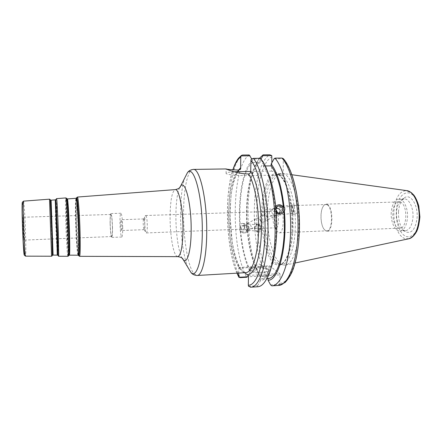 <?xml version="1.0" encoding="UTF-8"?>
<svg xmlns="http://www.w3.org/2000/svg" width="442" height="442" viewBox="0 0 442 442"><rect width="100%" height="100%" fill="white"/><g stroke="black" fill="none" stroke-linecap="round" stroke-linejoin="round"><path stroke-width="0.33" stroke-dasharray="2.21 1.66" d="M279.09 206.176C284.444 207.928 284.609 233.415 279.289 232.818L278.322 232.558L277.211 231.475C273.78 227.199 273.228 212.005 276.338 207.491L278.316 206L279.09 206.176M276.007 211.375C279.256 212.541 279.344 228.127 276.112 227.779L274.869 226.978C272.758 224.376 272.416 214.895 274.327 212.149L275.515 211.259L276.007 211.375M326.737 204.712L325.826 204.547C324.682 204.613 323.677 205.464 322.809 207.094C320.047 212.049 320.472 223.762 323.588 228.503C324.572 230.067 325.638 230.84 326.782 230.823C333.047 231.359 333.036 206.397 326.737 204.712M145.932 215.646C147.457 216.945 147.832 233.398 146.335 232.951L146.07 232.774C144.639 231.282 144.202 216.171 145.578 215.563L145.932 215.646M143.943 219.033C144.86 219.862 145.092 229.934 144.191 229.669L144.031 229.564C143.164 228.68 142.893 219.309 143.727 218.972L143.943 219.033M266.056 218.558L264.62 221.553L262.891 222.155C259.553 221.006 258.797 218.961 260.62 216.039C263.2 214.856 265.012 215.696 266.056 218.558M260.984 221.343C260.692 219.32 259.614 218.226 257.747 218.055L255.951 218.718C252.349 221.21 256.929 226.459 259.879 224.105L260.984 221.343M121.39 230.437C120.672 229.475 120.417 219.481 121.119 219.718L121.23 219.807C121.948 220.652 122.213 230.818 121.511 230.542L121.39 230.437M234.149 171.778C228.52 172.115 225.829 172.673 226.083 173.468C226.558 174.667 238.266 175.805 248.537 175.59L283.14 174.982L283.333 158.733L274.029 158.833M23.686 226.525L23.818 240.117L23.122 230.917L22.99 217.254L23.686 226.525M248.2 275.476L279.819 273.598L269.427 265.764L239.067 267.454L244.603 272.72M238.68 273.062L238.768 268.183L269.079 266.482L269.427 265.764M239.067 267.454L238.768 268.183M112.417 227.597C112.174 219.796 111.671 215.414 110.909 214.447C110.373 214.9 110.141 217.906 110.202 223.453C110.439 231.155 110.942 235.514 111.71 236.542C112.235 236.138 112.472 233.155 112.417 227.597M110.119 223.293C110.373 231.602 110.914 236.315 111.743 237.426C112.312 236.989 112.566 233.774 112.506 227.768C112.246 219.343 111.704 214.602 110.881 213.563C110.301 214.055 110.047 217.298 110.119 223.293M122.688 227.392C122.44 218.994 121.843 214.282 120.898 213.243C120.235 213.74 119.926 216.972 119.97 222.945C120.218 231.221 120.815 235.912 121.76 237.011C122.417 236.575 122.727 233.37 122.688 227.392M277.388 212.337L276.338 215.237L275.377 215.646L292.924 213.21C293.759 212.221 292.698 205.812 291.753 206.16L291.565 206.298C290.714 207.243 291.786 213.718 292.726 213.359M275.858 209.281L274.278 208.58L271.206 209.95C267.951 213.027 268.421 215.011 272.603 215.889L275.377 215.646M275.863 209.514L275.935 210.016M279.388 213.088L277.852 214.425L274.913 215.663C271.802 214.221 271.09 212.016 272.764 209.055L275.974 208.331M277.018 205.32L276.465 205.69C275.283 206.679 274.742 207.989 274.841 209.618C275.863 213.425 278.128 214.768 281.648 213.646M275.797 207.259L275.206 207.602L275.725 206.541M276.25 212.48L275.548 211.453L276.145 211.121M266.222 216.735C267.195 215.735 266.112 209.414 265.029 209.784L264.52 210.69L265.266 216.182L266.222 216.735M291.096 209.165C291.482 212.254 292.063 213.934 292.842 214.199C293.372 213.928 293.554 212.646 293.377 210.342C292.996 207.265 292.416 205.591 291.637 205.315C291.107 205.58 290.93 206.867 291.096 209.165M293.593 210.315C293.886 212.602 294.549 213.773 295.593 213.84C298.118 213.79 297.963 204.276 295.444 204.801C294.096 205.364 293.477 207.204 293.593 210.315M266.228 168.805L260.664 158.976L251.266 159.07M260.432 158.275L260.664 158.976M248.581 286.289L257.664 285.709L257.399 286.764L257.796 286.753M257.664 285.709L260.443 280.676C263.156 280.515 265.719 278.421 268.123 274.405L269.929 270.797M275.206 207.602C272.996 187.822 269.007 173.949 263.244 165.982L263.288 164.148M265.007 165.954L263.244 165.982M248.984 227.928L248.597 230.183L247.233 230.238C243.967 229.171 243.398 227.332 245.525 224.718L247.432 223.967C248.238 224.685 248.758 226 248.984 227.928M247.128 228.945C246.327 226.243 244.708 225.453 242.271 226.586L241.166 229.183C241.929 231.846 243.52 232.658 245.934 231.614L247.128 228.945M246.918 223.884L246.741 224.017C246.05 226.199 246.454 228.265 247.951 230.227L249.758 229.553L251.189 226.718C251.017 225.403 250.244 224.525 248.874 224.083L246.918 223.884M258.25 225.039L257.769 224.934C254.935 224.542 253.968 230.221 256.73 231.033L257.244 231.138C260.073 231.509 261.012 225.818 258.25 225.039M248.006 228.912L246.448 232.376C243.321 233.713 241.266 232.658 240.282 229.221L241.702 225.862C244.862 224.381 246.962 225.398 248.006 228.912M239.586 229.613L240.233 231.133L240.658 230.901C242.21 233.116 244.117 233.625 246.371 232.42L247.697 230.613L247.26 230.851L246.995 227.597L247.432 227.354C245.879 225.039 243.945 224.558 241.625 225.906L239.967 227.868L239.586 229.613M251.631 158.833L252.609 160.75L252.57 162.496L260.095 162.407L260.134 160.667L255.912 165.115C248.564 176.231 245.089 202.718 246.995 227.597M260.134 160.667L261.029 159.043M259.426 158.286L258.238 159.96C243.658 181.358 244.984 250.979 260.156 276.449L266.631 276.057C248.995 247.813 250.426 165.551 269.802 154.794M269.079 266.482L268.565 275.504L259.94 276.018L260.156 276.449M259.94 276.018L257.526 271.537L257.564 269.902L250.255 270.322L250.222 271.963L248.227 275.581M247.26 230.851C248.901 248.117 252.321 261.681 257.526 271.537M260.095 162.407C250.503 168.419 245.183 198.828 247.432 227.354M252.57 162.496C243.293 168.524 238.177 199.016 240.393 227.624M252.609 160.75C242.984 166.811 237.68 198.342 239.967 227.868M243.21 223.508C245.995 224.304 245.039 230.16 242.183 229.779L241.663 229.669C238.879 228.845 239.862 223.006 242.724 223.403L243.21 223.508M254.47 228.608C254.537 225.873 255.658 224.409 257.835 224.21C259.36 224.47 260.261 225.553 260.531 227.459C260.465 230.188 259.355 231.652 257.194 231.868C255.647 231.614 254.741 230.531 254.47 228.608M260.647 227.47C260.432 225.569 259.962 224.53 259.233 224.354C257.382 224.066 257.426 232.133 259.272 232.05C260.283 231.741 260.736 230.21 260.647 227.47M326.975 204.32C333.461 206.044 333.478 231.763 327.019 231.205L325.842 230.945L323.726 228.807C320.516 223.928 320.08 211.878 322.925 206.779C323.82 205.094 324.859 204.215 326.036 204.149L326.975 204.32M399.988 202.088L398.85 201.933C390.181 201.685 391.176 229.011 399.8 228.133C407.668 228.602 407.883 203.712 399.988 202.088M270.576 284.886L279.576 284.305L280.14 274.874L248.492 276.769M279.819 273.598L280.14 274.874M271.858 162.778L271.631 171.109L283.14 174.982M295.262 227.995C296.46 200.37 287.294 173.043 278.477 174.314L277.366 174.452C270.349 175.971 265.134 192.59 264.736 211.845C263.902 236.569 271.399 263.183 280.631 264.355L281.747 264.41C288.466 264.454 294.648 248.973 295.262 227.995M271.631 171.109L250.702 171.441M260.443 280.676L260.482 278.963L266.791 278.576M278.642 285.41L278.211 285.427L279.576 284.305M278.211 285.427L271.438 285.863M268.565 275.504L266.631 276.057M398.502 211.74C398.303 221.669 400.723 228.403 405.773 231.934C411.784 233.801 415.552 229.122 417.088 217.889C418.204 205.038 410.612 193.347 404.529 197.712C401.076 200.16 399.065 204.834 398.502 211.74M267.388 211.607C266.52 236.752 274.222 263.83 283.747 265.056L285.56 265.045C292.245 264.244 298.245 248.702 298.875 228.039C300.085 200.662 291.151 173.264 282.234 173.408L280.421 173.524C273.178 175.098 267.802 192.032 267.388 211.607M257.399 286.764L250.592 287.206M249.249 154.971C231.52 165.822 230.486 248.686 246.741 277.25M268.355 269.156L268.852 269.791C270.239 272.642 252.564 273.057 249.769 270.217L249.354 269.659L250.045 268.554C252.697 266.753 263.835 266.83 267.526 268.675L268.355 269.156M268.333 269.946C265.228 267.156 248.072 267.598 249.338 270.454L249.747 271.018C252.548 273.869 270.217 273.454 268.83 270.587L268.333 269.946M247.697 230.613C249.288 247.244 252.575 260.338 257.564 269.902M240.658 230.901C242.216 247.581 245.415 260.719 250.255 270.322M260.482 278.963C270.327 279.361 278.559 246.365 275.548 211.453M240.233 231.133C241.846 248.454 245.172 262.062 250.222 271.963M391.242 212.348C390.54 221.718 394.955 231.42 399.971 230.984C404.121 230.271 406.623 225.895 407.474 217.856C408.242 208.27 403.668 198.624 398.817 199.077C394.54 199.861 392.021 204.287 391.242 212.348M412.944 217.652C413.723 208.088 409.104 198.464 404.187 198.922L401.855 199.651C398.794 201.817 397.01 205.989 396.507 212.16C396.336 221.05 398.485 227.061 402.966 230.194L405.342 230.752C409.541 230.039 412.077 225.674 412.944 217.652M248.537 175.59L248.57 173.949M193.276 169.413C187.579 169.341 183.529 189.717 183.557 213.464C183.402 238.973 187.938 266.791 193.994 273.714L197.126 275.482M243.824 272.178L245.608 272.659C237.818 272.968 230.674 251.465 229.072 226.674C227.398 201.895 231.326 176.286 238.564 170.071M187.856 267.322C183.43 256.929 180.496 234.547 180.563 213.917C180.64 198.508 181.988 186.607 184.618 178.22M179.551 187.773C177.187 193.436 175.971 202.944 175.899 216.315C175.844 233.382 178.502 251.918 182.104 258.161M177.684 256.642L176.225 255.741C172.816 251.863 170.054 233.868 170.093 217.249C170.264 200.618 171.982 191.408 175.253 189.612M77.389 197.049C76.698 198.48 76.538 206.563 76.897 221.309C77.289 236.083 78.345 252.111 79.195 255.526L79.554 256.321M24.316 255.051L24.503 254.36C24.835 251.354 24.603 237.011 24.034 223.807C23.437 210.32 22.89 203.16 22.398 202.325M23.514 201.143C24.001 202.364 24.548 209.84 25.155 223.564C25.741 237.31 25.995 252.249 25.675 255.41L25.514 256.15M51.587 256.233L49.51 199.165M55.57 199.795L56.007 222.381L57.582 255.167M57.233 255.117L55.637 222.436L55.228 199.867M51.101 200.182L53.095 255.1M57.791 255.249L56.233 222.293L55.775 199.696M52.648 255.139L50.653 200.182L50.344 199.751L52.327 255.028L52.371 255.587L52.725 255.172M67.366 198.939C66.924 200.154 66.897 207.817 67.294 221.928C67.709 235.973 68.576 251.205 69.167 254.421L69.411 255.161M68.924 255.294L68.764 254.636C68.173 251.393 67.306 236.05 66.886 221.906C66.51 208.679 66.504 200.988 66.875 198.845L66.565 198.419C66.201 200.607 66.206 208.414 66.593 221.84C67.018 236.194 67.897 251.769 68.488 255.067L68.648 255.741L69.09 255.238M78.096 255.194L77.781 254.443C76.996 251.189 75.996 235.774 75.615 221.564C75.262 207.386 75.4 199.624 76.03 198.276M76.273 198.22C75.742 200.734 75.643 208.497 75.974 221.508C76.355 235.835 77.367 251.376 78.168 254.658L78.345 255.233M78.505 255.421L78.422 255.095C77.599 251.747 76.571 235.967 76.184 221.42C75.869 209.21 75.936 201.458 76.394 198.16M56.609 198.629L56.974 222.177L58.698 256.255M67.913 256.288L67.681 255.504C67.101 252.144 66.223 236.348 65.786 221.796C65.372 207.254 65.372 199.298 65.797 197.928M238.525 170.071C226.658 185.248 227.707 248.061 239.934 268.217M237.139 273.15C226.332 249.144 224.193 195.452 232.984 169.894M293.013 228.083C294.19 200.436 285.09 173.076 276.344 174.352C268.885 174.314 263.117 191.585 262.73 211.911C262.062 233.884 267.73 257.697 275.648 263.211L279.62 264.531C286.283 264.576 292.411 249.084 293.013 228.083M261.504 211.779L262.614 198.005C264.084 189.563 266.217 182.817 269.007 177.767L273.764 173.607L278.985 174.518L284.079 180.728L288.388 191.778C290.687 201.226 292.035 211.591 292.438 222.856C292.206 233.973 291.024 243.752 288.886 252.189L284.775 261.366L279.825 265.443L274.659 264.25C266.592 258.57 260.83 234.232 261.504 211.779M279.891 283.212C289.272 283.642 298.162 262.366 299.217 232.011C300.339 201.696 293.063 169.927 283.593 159.888M272.018 156.717C252.879 166.584 251.415 247.354 268.863 274.454M242.531 155.032C225.343 165.91 224.442 248.968 240.244 277.642M408.739 238.779L404.535 238.453C397.894 235.995 393.076 222.967 393.949 210.762C395.258 197.784 399.485 191.066 406.629 190.612M406.137 236.509C410.27 237.614 413.828 235.442 416.817 229.995C420.248 222.21 420.336 210.226 417.005 201.602C410.596 185.701 397.12 192.999 396.336 211.022C395.524 222.282 400.004 234.282 406.137 236.509M274.869 226.978L277.211 231.475M274.327 212.149L276.338 207.491M279.289 232.818L326.782 230.823M278.316 206L325.826 204.547M144.114 229.647L146.208 232.906M143.727 218.972L145.578 215.563M146.335 232.951L276.112 227.779M145.705 215.514L275.515 211.259M143.799 218.945L121.119 219.718M144.191 229.669L121.511 230.542M226.083 173.468L226.144 169.004M239.498 169.8C237.304 170.595 231.658 184.099 230.718 199.806L230.105 216.608L232.216 242.128C234.266 254.051 237.398 263.791 241.056 269.399M110.909 214.447L22.99 217.254M111.71 236.542L23.818 240.117M120.898 213.243L110.881 213.563M121.76 237.011L111.743 237.426M264.62 221.553L276.338 215.237M260.62 216.039L271.206 209.95M277.852 214.425L280.709 212.884M272.764 209.055L277.134 206.541M265.996 216.884L273.968 215.834M265.029 209.784L273.786 208.596M264.52 210.69L263.465 213.608L265.266 216.182M275.289 208.392L291.753 206.16M292.842 214.199L295.593 213.84M291.637 205.315L295.444 204.801M264.161 165.341L261.587 159.822M268.123 274.405L265.951 280.095M245.525 224.718L242.271 226.586M248.597 230.183L245.934 231.614M255.951 218.718L246.741 224.017M259.879 224.105L249.758 229.553M248.211 230.326L257.244 231.138M248.194 223.961L257.769 224.934M255.912 165.115L258.238 159.96M242.183 229.779L247.233 230.238M242.724 223.403L247.155 223.856M257.194 231.868L259.272 232.05M257.835 224.21L259.233 224.354M323.588 228.503L323.726 228.807M322.809 207.094L322.925 206.779M327.019 231.205L399.8 228.133M326.036 204.149L398.85 201.933M278.477 174.314L276.344 174.352C277.803 174.375 279.344 175.165 280.968 176.723L282.56 178.656L285.974 185.06L288.869 193.905L291.891 212.42L292.101 232.359L290.416 245.548L287.422 255.918L285.096 260.426C282.206 264.073 281.068 264.31 279.62 264.531L281.747 264.41M236.951 273.162C226.343 248.514 224.111 196.463 232.812 169.883M291.93 174.745L282.234 173.408M295.134 263.007L285.56 265.045M267.526 268.675L259.233 263.985L250.045 268.554M249.354 269.659L249.338 270.454M268.852 269.791L268.83 270.587M404.187 198.922L398.817 199.077M405.342 230.752L399.971 230.984M402.966 230.194L405.773 231.934M401.855 199.651L404.529 197.712M280.631 264.355L283.747 265.056M277.366 174.452L280.421 173.524"/><path stroke-width="0.66" d="M250.702 171.441L234.149 171.778M244.603 272.72L248.2 275.476L248.492 276.769L248.316 285.217L248.581 286.289L250.973 287.195C259.426 287.024 267.228 264.614 267.946 233.105C268.719 201.64 261.973 168.872 253.382 158.352L251.266 159.07L250.94 160.247L250.702 171.623C250.57 172.988 249.857 173.761 248.57 173.949C238.244 174.126 226.663 169.264 226.149 169.004L226.138 168.938C227.133 169.391 231.276 169.767 238.564 170.071L240.006 169.38L240.592 167.855L240.791 157.015L241.382 155.457L242.531 155.032L249.249 154.971L251.631 158.833M248.227 275.581L247.57 276.764L246.741 277.25L240.244 277.642L238.879 277.283L238.68 273.062M277.388 212.337L275.858 209.281M275.935 210.016C277.04 212.851 278.88 213.674 281.455 212.486L282.808 209.364C281.847 206.176 279.957 205.237 277.134 206.541L275.863 209.514M275.974 208.331C278.526 208.309 279.957 209.116 280.267 210.757L279.388 213.088M281.648 213.646L282.057 213.387C283.344 212.398 283.935 211.044 283.83 209.331C282.808 205.524 280.537 204.187 277.018 205.32M269.929 270.797C275.36 258.703 278.057 234.326 276.145 211.121L275.797 207.259C274.007 190.574 270.819 177.756 266.228 168.805M275.725 206.541L276.57 205.624C279.211 204.088 281.488 204.663 283.399 207.348L284.018 207.005C284.968 208.094 285.09 209.375 284.366 210.856L282.162 213.331C280.035 214.58 278.062 214.298 276.25 212.48M250.404 287.206L257.796 286.753C260.67 286.576 263.388 284.355 265.951 280.095C280.184 260.029 277.233 178.8 261.587 159.822L260.432 158.275L253.382 158.352M283.399 207.348C281.145 187.64 277.051 173.817 271.112 165.877L265.007 165.954M284.018 207.005C281.653 186.441 277.372 172.126 271.161 164.048L271.112 165.877M261.029 159.043L262.863 155.7L271.769 155.617L271.858 162.778M271.769 155.617L269.802 154.794L263.112 154.849L262.863 155.7M263.112 154.849L259.426 158.286M241.094 155.899L250.084 155.816M266.791 278.576L268.112 278.493L268.067 280.206L270.576 284.886L271.858 285.847C281.095 285.62 289.698 263.371 290.593 232.155C291.554 200.988 284.311 168.551 274.968 158.131L281.974 158.059C291.56 168.446 298.963 200.773 297.941 231.846C296.991 262.962 288.134 285.167 278.642 285.41L271.858 285.847M274.968 158.131L274.029 158.833L271.161 164.048M278.642 285.41L285.084 282.526C288.394 278.896 290.991 274.714 292.88 269.985C296.875 258.935 299.068 244.846 299.466 227.713C299.781 198.104 292.726 168.894 283.272 158.595L281.974 158.059M247.57 276.764L238.879 277.283M268.112 278.493C278.278 278.869 286.814 245.967 283.753 211.188M268.067 280.206C278.598 281.002 287.565 246.984 284.366 210.856M238.536 171.629L238.564 170.071M248.57 173.949C254.686 183.347 259.178 207.989 258.537 230.84C258.056 255.111 252.106 272.775 245.608 272.659L197.126 275.482C202.132 275.697 206.574 257.747 206.729 232.956C207.221 200.232 199.828 167.921 193.276 169.413L226.138 168.938M184.618 178.22L187.303 172.927C193.718 163.49 202.817 196.32 202.298 232.658C202.182 260.962 196.425 278.681 190.916 272.41L187.856 267.322M182.104 258.161L183.38 259.896C187.275 264.15 191.143 250.702 191.159 230.199C191.452 203.966 185.253 179.574 180.695 185.955L179.551 187.773M175.253 189.612L175.308 189.607C179.01 188.635 183.154 209.143 182.994 229.608C182.673 246.564 180.922 255.575 177.739 256.642L177.684 256.642M76.394 198.16L76.753 197.64C77.538 198.359 78.803 215.679 79.234 232.464C79.56 246.183 79.433 253.957 78.864 255.774L79.554 256.321C80.234 255.36 80.405 247.432 80.068 232.536C79.61 214.58 78.212 196.403 77.405 197.049L77.389 197.049M22.398 202.325C21.31 201.48 23.288 255.979 24.316 255.051M25.514 256.15L25.503 256.15C25.045 255.244 24.509 247.907 23.885 234.133C23.166 217.547 22.995 200.651 23.509 201.143L49.515 199.165L51.587 256.233L52.371 255.587L51.819 233.243L50.344 199.751L49.515 199.165M57.261 233L55.57 199.795L55.233 199.867L56.847 232.962L57.233 255.117L57.687 255.078L57.261 233M57.239 255.117L53.095 255.1L51.101 200.182L55.233 199.867M55.775 199.696L57.526 233.083L57.952 255.531L58.703 256.255L58.355 233.155C57.791 215.729 56.885 198.044 56.609 198.629L65.803 197.928C66.311 197.32 67.433 215.221 67.946 232.879C68.35 247.537 68.339 255.338 67.924 256.288L67.913 256.288M50.653 200.182L52.648 255.139M69.09 255.238L69.411 255.161C69.847 254.238 69.875 246.719 69.493 232.602C69.007 215.602 67.891 198.353 67.366 198.939L67.046 198.889M66.875 198.845C67.361 196.651 68.554 214.569 69.074 232.663C69.477 247.907 69.427 255.454 68.924 255.294M76.03 198.276L76.041 198.276C76.786 197.668 78.101 215.127 78.543 232.348C78.875 246.647 78.731 254.26 78.112 255.194L78.096 255.194M58.703 256.255L67.924 256.288L68.648 255.741C69.156 255.912 69.201 248.255 68.786 232.763C68.256 214.376 67.051 196.176 66.565 198.419L65.803 197.928M78.345 255.233L78.604 255.327C79.157 253.526 79.278 245.879 78.958 232.382C78.532 215.873 77.295 198.828 76.527 198.11L76.273 198.22M69.411 255.161L78.112 255.194L78.864 255.774L78.505 255.421M240.592 167.855L238.525 170.071M247.26 274.648C254.045 275.311 260.393 258.321 261.321 233.52C262.299 208.768 257.448 181.684 250.702 171.623M250.94 160.247C259.288 170.435 265.835 202.701 265.001 233.448C264.228 264.239 256.531 285.736 248.316 285.217M238.619 276.256L237.139 273.15M232.984 169.894C235.15 163.38 237.752 159.087 240.791 157.015M408.739 238.779C411.519 238.277 414.148 235.857 416.629 231.514C418.126 228.569 419.215 223.707 419.9 216.923L418.784 206.038C417.447 201.458 415.839 197.872 413.972 195.27L411.314 192.613L406.629 190.612C413.784 190.994 420.198 205.171 419.055 219.105C417.839 230.542 414.281 237.127 408.38 238.857L295.134 263.007M67.366 198.939L76.041 198.276L77.405 197.049L175.308 189.607C180.502 188.513 180.413 186.408 180.695 185.955L187.303 172.927C188.48 170.977 190.469 169.805 193.276 169.413M79.554 256.321L177.739 256.642C183.005 257.355 183.065 259.46 183.38 259.896L190.916 272.41C192.231 274.267 194.298 275.289 197.126 275.482M51.587 256.233L25.503 256.15L24.382 255.249L23.117 241.686L22.133 213.193L22.21 203.966L22.443 202.154L23.509 201.143M56.609 198.629L55.587 199.795M51.101 200.182L50.725 200.143M53.095 255.1L52.725 255.172M240.006 169.38L239.498 169.8M280.709 212.884L281.455 212.486M238.741 276.985L236.951 273.162M232.812 169.883C234.591 164.562 236.514 160.645 238.581 158.137L241.382 155.457M406.629 190.612L291.93 174.745"/></g></svg>
